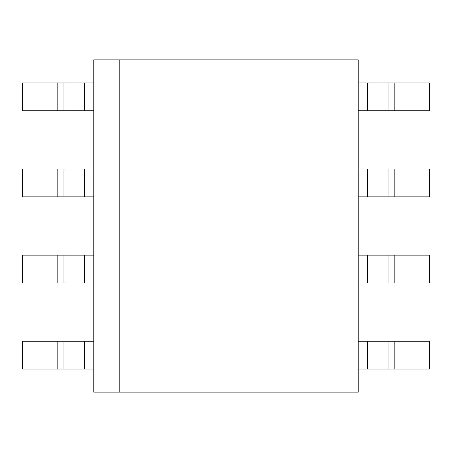 <?xml version="1.0" encoding="UTF-8"?>
<svg xmlns="http://www.w3.org/2000/svg" width="452" height="452" viewBox="0 0 452 452"><rect width="100%" height="100%" fill="white"/><g stroke="black" fill="none" stroke-linecap="round" stroke-linejoin="round"><path stroke-width="0.68" d="M119.215 59.89L93.79 59.89L93.79 392.11L119.215 392.11L119.215 59.89L358.21 59.89L358.21 392.11L119.215 392.11M93.79 255.154L63.958 255.154L63.958 282.952L22.6 282.952L22.6 255.154L63.958 255.154L63.958 282.952L84.298 282.952L84.298 255.154M394.822 282.952L429.4 282.952L429.4 255.154L394.822 255.154L394.822 282.952L358.21 282.952M367.702 282.952L367.702 255.154L394.822 255.154M367.702 255.154L358.21 255.154M93.79 282.952L84.298 282.952M388.042 282.952L388.042 255.154L388.042 282.952M93.79 169.048L63.958 169.048L63.958 196.846L22.6 196.846L22.6 169.048L63.958 169.048L63.958 196.846L84.298 196.846L84.298 169.048M394.822 196.846L429.4 196.846L429.4 169.048L394.822 169.048L394.822 196.846L358.21 196.846M367.702 196.846L367.702 169.048L394.822 169.048M367.702 169.048L358.21 169.048M93.79 196.846L84.298 196.846M388.042 196.846L388.042 169.048L388.042 196.846M93.79 341.26L63.958 341.26L63.958 369.058L22.6 369.058L22.6 341.26L63.958 341.26L63.958 369.058L84.298 369.058L84.298 341.26M394.822 369.058L429.4 369.058L429.4 341.26L394.822 341.26L394.822 369.058L358.21 369.058M367.702 369.058L367.702 341.26L394.822 341.26M367.702 341.26L358.21 341.26M93.79 369.058L84.298 369.058M388.042 369.058L388.042 341.26L388.042 369.058M93.79 82.942L63.958 82.942L63.958 110.74L22.6 110.74L22.6 82.942L63.958 82.942L63.958 110.74L84.298 110.74L84.298 82.942M394.822 110.74L429.4 110.74L429.4 82.942L394.822 82.942L394.822 110.74L358.21 110.74M367.702 110.74L367.702 82.942L394.822 82.942M367.702 82.942L358.21 82.942M93.79 110.74L84.298 110.74M388.042 110.74L388.042 82.942L388.042 110.74M57.178 255.154L57.178 282.952M57.178 169.048L57.178 196.846M57.178 341.26L57.178 369.058M57.178 82.942L57.178 110.74"/></g></svg>
